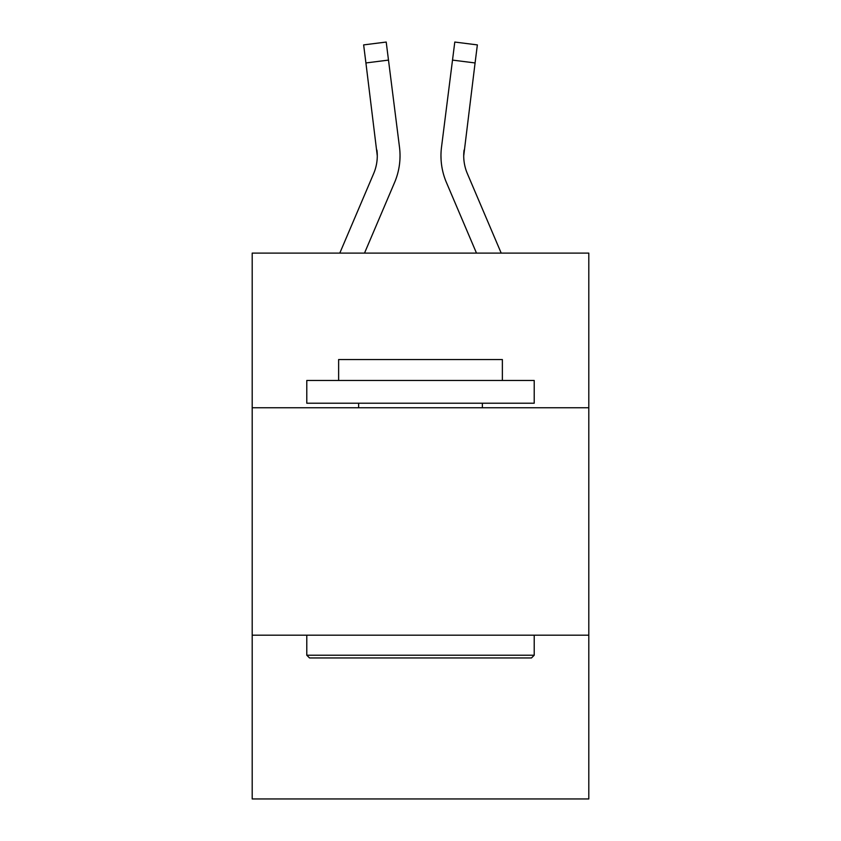 <?xml version="1.0" encoding="UTF-8"?>
<svg xmlns="http://www.w3.org/2000/svg" width="841" height="841" viewBox="0 0 841 841"><rect width="100%" height="100%" fill="white"/><g stroke="black" fill="none" stroke-linecap="round" stroke-linejoin="round"><path stroke-width="1.26" d="M588.805 407.759L588.805 253.109L252.195 253.109L252.195 407.759L588.805 407.759L588.805 798.95L252.195 798.95L252.195 407.759M588.805 635.197L252.195 635.197M394.576 182.497L364.51 253.109L394.576 182.497A68.226 68.226 -26.2 0 0 399.496 147.217L388.489 60.1L365.919 62.949L363.638 44.899L386.208 42.05L388.489 60.1M339.796 253.109L373.656 173.582A45.488 45.488 -34.2 0 0 377.283 155.848L365.919 62.949M399.948 159.075L400.032 156.3M399.149 144.484L399.496 147.217L399.149 144.484M501.204 253.109L467.344 173.582A45.488 45.488 34.2 0 1 463.717 155.837L475.081 62.949L452.511 60.1L454.792 42.05L477.362 44.899L475.081 62.949M446.424 182.497L476.49 253.109L446.424 182.497A68.226 68.226 26.2 0 1 441.504 147.217L452.511 60.1M309.509 657.946L306.786 655.213L534.214 655.213L531.491 657.946L309.509 657.946M534.214 380.468L534.214 403.217L306.786 403.217L306.786 380.468L534.214 380.468M338.629 380.468L338.629 359.549L502.371 359.549L502.371 380.468M534.214 635.197L534.214 655.213M306.786 635.197L306.786 655.213M482.366 403.217L482.366 407.759M358.634 403.217L358.634 407.759M373.656 173.582A45.488 45.488 -26.2 0 0 377.283 155.858A45.488 45.488 -26.2 0 1 373.656 173.582A45.488 45.488 -26.2 0 0 377.283 155.858A45.488 45.488 -26.2 0 1 373.656 173.582A45.488 45.488 -26.2 0 0 377.283 155.858A45.488 45.488 -26.2 0 1 373.656 173.582A45.488 45.488 -26.2 0 0 377.283 155.858A45.488 45.488 -26.2 0 1 373.656 173.582A45.488 45.488 -26.2 0 0 377.283 155.858A45.488 45.488 -26.2 0 1 373.656 173.582A45.488 45.488 -26.2 0 0 377.283 155.858A45.488 45.488 -26.2 0 1 373.656 173.582A45.488 45.488 -26.2 0 0 377.283 155.858A45.488 45.488 -26.2 0 1 373.656 173.582A45.488 45.488 -26.2 0 0 377.283 155.858A45.488 45.488 -26.2 0 1 373.656 173.582A45.488 45.488 -26.2 0 0 377.283 155.858A45.488 45.488 -26.2 0 1 373.656 173.582A45.488 45.488 -26.2 0 0 377.283 155.858A45.488 45.488 -26.2 0 1 373.656 173.582A45.488 45.488 -26.2 0 0 377.283 155.858A45.488 45.488 -26.2 0 1 373.656 173.582A45.488 45.488 -26.2 0 0 376.926 150.066L377.283 155.848M467.344 173.582A45.488 45.488 26.2 0 1 463.717 155.848A45.488 45.488 26.2 0 0 467.344 173.582A45.488 45.488 26.2 0 1 463.717 155.848A45.488 45.488 26.2 0 0 467.344 173.582A45.488 45.488 26.2 0 1 463.717 155.848A45.488 45.488 26.2 0 0 467.344 173.582A45.488 45.488 26.2 0 1 463.717 155.848A45.488 45.488 26.2 0 0 467.344 173.582A45.488 45.488 26.2 0 1 463.717 155.848A45.488 45.488 26.2 0 0 467.344 173.582A45.488 45.488 26.2 0 1 463.717 155.848A45.488 45.488 26.2 0 0 467.344 173.582A45.488 45.488 26.2 0 1 463.717 155.848A45.488 45.488 26.2 0 0 467.344 173.582A45.488 45.488 26.2 0 1 463.717 155.848A45.488 45.488 26.2 0 0 467.344 173.582A45.488 45.488 26.2 0 1 463.717 155.848A45.488 45.488 26.2 0 0 467.344 173.582A45.488 45.488 26.2 0 1 463.717 155.848A45.488 45.488 26.2 0 0 467.344 173.582A45.488 45.488 26.2 0 1 463.717 155.848L464.074 150.066A45.488 45.488 26.2 0 0 467.344 173.582A45.488 45.488 26.2 0 1 463.717 155.848L464.074 150.066M400.032 155.732L399.948 159.096L400.032 155.732M441.052 159.096L440.968 155.732M363.638 44.899L386.208 42.05M454.792 42.05L477.362 44.899"/></g></svg>

